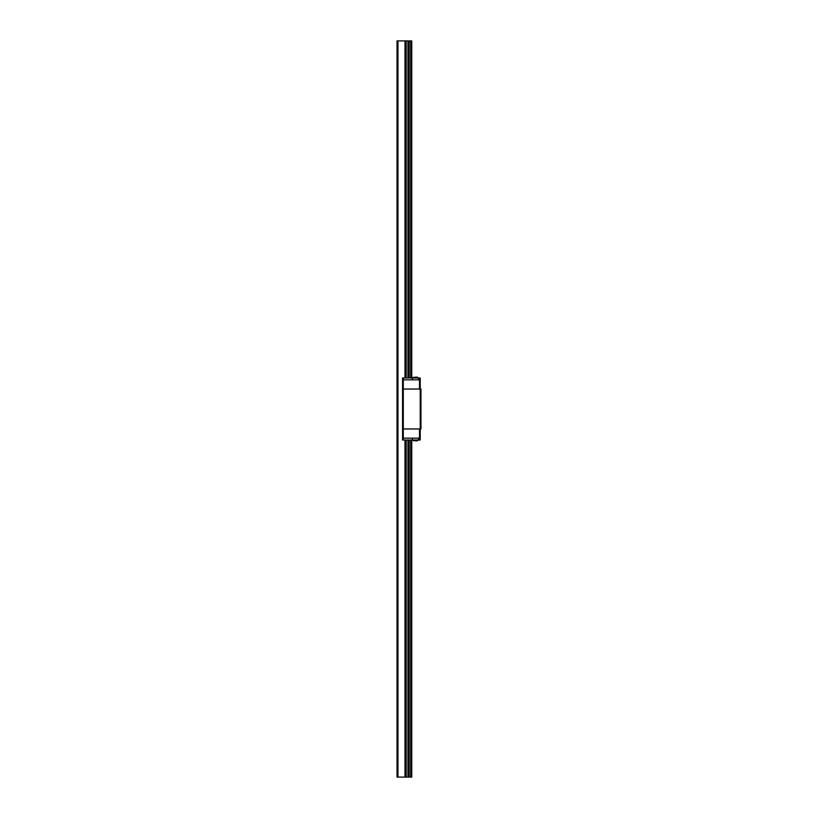 <?xml version="1.0" encoding="UTF-8"?>
<svg xmlns="http://www.w3.org/2000/svg" width="818" height="818" viewBox="0 0 818 818"><rect width="100%" height="100%" fill="white"/><g stroke="black" fill="none" stroke-linecap="round" stroke-linejoin="round"><path stroke-width="1.23" d="M419.491 428.969L419.491 438.172L420.227 438.172L420.227 379.828L403.294 379.828L403.294 389.031L420.963 389.031L420.963 428.969L402.558 428.969L402.558 440.012L403.294 440.012L403.294 438.172L402.558 438.172L419.491 438.172L403.294 438.172L403.294 389.031L402.558 389.031L402.558 428.969M419.491 440.012L420.227 440.012L420.227 438.172L419.491 438.172L419.491 440.012L403.294 440.012M413.233 440.657L415.881 440.657M415.881 440.933L417.65 440.657M413.233 440.687L412.313 439.092M419.491 389.031L419.491 379.828L420.227 379.828L420.227 377.988L402.558 377.988L402.558 379.828L403.294 379.828L402.558 379.828L402.558 389.031M413.233 377.343L415.881 377.343M415.881 377.067L417.65 377.343M413.233 377.313L412.313 378.908M403.294 377.988L403.294 379.828L419.491 379.828L419.491 377.988M397.957 40.9L397.957 777.1L397.037 777.1L397.037 40.9L411.761 40.9L411.761 377.988M411.761 440.012L411.761 777.1L397.957 777.1M406.209 40.9L406.209 377.988L406.209 40.9M406.209 440.012L406.209 777.1L406.209 440.012M407.957 40.9L407.957 377.988M407.957 440.012L407.957 777.1M410.677 40.9L410.677 377.988M410.677 440.012L410.677 777.1M404.992 40.9L404.992 377.988M404.992 440.012L404.992 777.1M405.247 40.9L405.247 377.988M405.247 440.012L405.247 777.1M406.055 40.9L406.055 377.988M406.055 440.012L406.055 777.1M408.1 40.9L408.1 377.988M408.1 440.012L408.1 777.1M408.908 40.9L408.908 377.988M408.908 440.012L408.908 777.1M409.164 40.9L409.164 377.988M409.164 440.012L409.164 777.1M417.65 440.687L418.571 439.092L417.65 440.687M417.65 377.313L418.571 378.908L417.65 377.313"/></g></svg>
